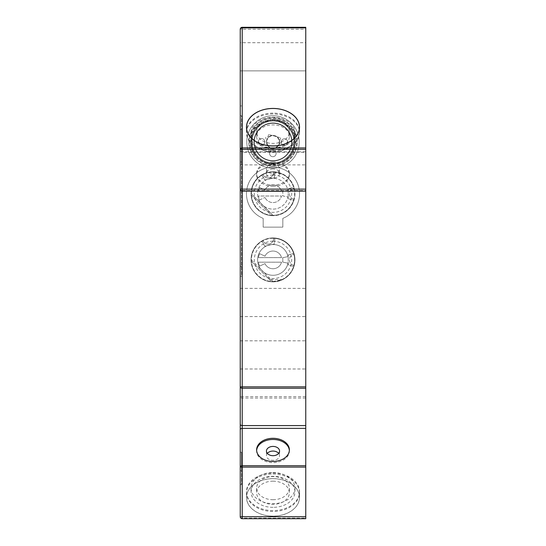 <?xml version="1.0" encoding="UTF-8"?>
<svg xmlns="http://www.w3.org/2000/svg" width="546" height="546" viewBox="0 0 546 546"><rect width="100%" height="100%" fill="white"/><g stroke="black" fill="none" stroke-linecap="round" stroke-linejoin="round"><path stroke-width="0.41" stroke-dasharray="2.73 2.05" d="M259.637 199.952L264.981 197.461L259.637 199.952A14.742 14.742 0 0 1 258.435 196.014L281.545 196.014A8.845 8.845 0 0 1 264.981 197.461A8.845 8.845 0 0 0 281.545 196.014L258.435 196.014A14.742 14.742 0 0 0 259.637 199.952M288.035 190.39L282.596 191.591A9.828 9.828 0 0 1 282.596 195.85L288.035 197.051A15.397 15.397 0 0 1 264.353 206.463A15.397 15.397 0 0 1 264.353 180.979A15.397 15.397 0 0 1 288.035 190.39L282.596 191.591A9.828 9.828 0 0 1 282.596 195.85L288.035 197.051A15.397 15.397 0 0 1 264.353 206.463A15.397 15.397 0 0 1 264.353 180.979A15.397 15.397 0 0 1 288.035 190.39M259.637 187.49A14.742 14.742 0 0 0 258.435 191.428L281.545 191.428A8.845 8.845 0 0 0 264.981 189.981L259.637 187.49L264.981 189.981A8.845 8.845 0 0 1 281.545 191.428L258.435 191.428A14.742 14.742 0 0 1 259.637 187.49M273 171.772A21.949 21.949 0 0 0 253.992 204.695A21.949 21.949 0 0 0 292.008 204.695A21.949 21.949 0 0 0 273 171.772A21.949 21.949 0 0 1 294.949 193.721A21.949 21.949 0 0 1 273 215.67A21.949 21.949 0 0 1 251.051 193.721A21.949 21.949 0 0 1 273 171.772A21.949 21.949 0 0 1 294.942 193.304A21.949 21.949 0 0 1 273.833 215.656A21.949 21.949 0 0 1 251.085 194.97A21.949 21.949 0 0 1 273 171.772M263.172 218.373L263.172 227.136L282.828 227.136L282.828 218.373A26.536 26.536 0 0 0 294.123 177.662A26.536 26.536 0 0 0 251.877 177.662A26.536 26.536 0 0 0 263.172 218.373L263.172 227.136L282.828 227.136L282.828 218.373A26.536 26.536 0 0 0 294.123 177.662A26.536 26.536 0 0 0 251.877 177.662A26.536 26.536 0 0 0 263.172 218.373M305.76 29.266L305.76 27.3L242.206 27.3L242.206 398.061A1.966 1.392 0 0 1 240.24 396.676L305.76 396.676L305.76 29.266L240.24 29.266M272.741 163.909A21.949 21.949 0 0 0 292.137 131.211A21.949 21.949 0 0 0 254.122 130.76A21.949 21.949 0 0 0 272.741 163.909A21.949 21.949 0 0 0 292.137 131.211A21.949 21.949 0 0 0 254.122 130.76A21.949 21.949 0 0 0 272.741 163.909M294.949 259.896A21.949 21.949 0 0 0 273 237.947A21.949 21.949 0 0 0 251.051 259.896A21.949 21.949 0 0 0 273 281.845A21.949 21.949 0 0 0 294.949 259.896M273 237.947A21.949 21.949 0 0 0 253.992 270.871A21.949 21.949 0 0 0 292.008 270.871A21.949 21.949 0 0 0 273 237.947A21.949 21.949 0 0 1 294.942 259.48A21.949 21.949 0 0 1 273.833 281.832A21.949 21.949 0 0 1 251.085 261.145A21.949 21.949 0 0 1 273 237.947M305.76 518.127L305.76 518.7L242.206 518.7L242.206 518.127L305.76 518.127L305.76 398.061L242.206 398.061L242.206 518.127A1.966 1.392 180 0 1 240.24 516.734L240.24 467.096M305.76 396.676L305.76 398.061M305.76 190.527L305.76 191.1L242.206 191.1A1.966 1.966 0 0 1 240.24 189.134L240.24 149.822L240.24 189.134A1.966 1.392 180 0 0 242.206 190.527L242.206 164.892L305.76 164.892L305.76 151.788L305.76 152.361L242.206 152.361L242.206 190.527L305.76 190.527L305.76 152.361M305.76 164.892L305.76 191.1M305.76 56.784L305.76 42.697L305.76 56.784M305.76 354.9L305.76 340.813L305.76 354.9M305.76 302.484L305.76 288.397L305.76 302.484M273 186.282A16.38 11.582 0 0 0 289.38 174.7A16.38 11.582 0 0 0 273 163.118A16.38 11.582 0 0 0 256.62 174.7A16.38 11.582 0 0 0 273 186.282M240.24 56.784L240.24 70.871L240.24 42.697L240.24 70.871L240.24 42.697L240.24 70.871L240.24 42.697L305.76 42.697M240.24 354.9L240.24 340.813L240.24 354.9M240.24 302.484L240.24 288.397L240.24 302.484M289.36 450.47A16.38 11.582 180 0 1 289.38 451.057A16.38 11.582 180 0 1 273 462.639A16.38 11.582 180 0 1 256.62 451.057A16.38 11.582 180 0 1 256.64 450.47M273 161.95A16.38 11.582 0 0 0 256.62 173.532A16.38 11.582 0 0 0 273 185.114A16.38 11.582 0 0 0 289.38 173.532A16.38 11.582 0 0 0 273 161.95M305.76 151.788L242.206 151.788L305.76 151.788M240.24 386.848L240.24 105.924L240.24 115.752L240.24 105.924L241.55 105.924L240.24 105.924M305.76 70.871L240.24 70.871L305.76 70.871L240.24 70.871L240.24 42.697M240.24 429.75L240.24 424.194M240.24 115.752L241.55 115.752L241.55 276.276L240.24 276.276L240.24 266.448L240.24 276.276L241.55 276.276L241.55 115.752L240.24 115.752L240.24 266.448L240.24 129.532L240.24 161.964L240.24 129.532L241.55 129.532L241.55 161.964L241.55 129.532M240.24 470.754L241.55 470.754L241.55 484.65L241.55 452.218L241.55 470.754M240.24 484.65L241.55 484.65M240.24 452.218L241.55 452.218M240.24 148.068L241.55 148.068M240.24 161.964L241.55 161.964M273 113.998A26.536 18.762 0 0 0 246.464 132.76A26.536 18.762 0 0 0 273 151.522A26.536 18.762 0 0 0 299.536 132.76A26.536 18.762 0 0 0 273 113.998M273 148.28A21.949 15.52 0 0 0 294.949 132.76A21.949 15.52 0 0 0 273 117.24A21.949 15.52 0 0 0 251.051 132.76A21.949 15.52 0 0 0 273 148.28M273 120.946A21.949 15.52 0 0 0 251.051 136.466A21.949 15.52 0 0 0 273 151.986A21.949 15.52 0 0 0 294.949 136.466A21.949 15.52 0 0 0 273 120.946M273 478.624A26.536 18.762 0 0 0 246.464 497.386A26.536 18.762 0 0 0 273 516.154A26.536 18.762 0 0 0 299.536 497.386A26.536 18.762 0 0 0 273 478.624M273 473.068A26.536 18.762 180 0 1 299.536 491.83A26.536 18.762 180 0 1 273 510.592A26.536 18.762 180 0 1 246.464 491.83A26.536 18.762 180 0 1 273 473.068M273 507.35A21.949 15.52 180 0 1 251.051 491.83A21.949 15.52 180 0 1 273 476.31A21.949 15.52 180 0 1 294.949 491.83A21.949 15.52 180 0 1 273 507.35M273 472.604A21.949 15.52 180 0 1 294.949 488.124A21.949 15.52 180 0 1 273 503.644A21.949 15.52 180 0 1 251.051 488.124A21.949 15.52 180 0 1 273 472.604M240.24 164.892L242.206 164.892L242.206 151.788A1.966 1.966 0 0 1 240.24 149.822A1.966 1.966 0 0 0 242.206 151.788L242.206 152.361A1.966 1.392 180 0 1 240.24 150.976M273 499.706A16.38 11.582 0 0 0 289.38 488.124A16.38 11.582 0 0 0 273 476.542A16.38 11.582 0 0 0 256.62 488.124A16.38 11.582 0 0 0 273 499.706M273 148.048A16.38 11.582 180 0 1 256.62 136.466A16.38 11.582 180 0 1 273 124.884A16.38 11.582 180 0 1 289.38 136.466A16.38 11.582 180 0 1 273 148.048M288.035 256.565A15.397 15.397 0 0 0 264.353 247.154A15.397 15.397 0 0 0 264.353 272.638A15.397 15.397 0 0 0 288.035 263.227L282.596 262.025L288.035 263.227A15.397 15.397 0 0 1 264.353 272.638A15.397 15.397 0 0 1 264.353 247.154A15.397 15.397 0 0 1 288.035 256.565L282.596 257.767A9.828 9.828 0 0 1 282.596 262.025A9.828 9.828 0 0 0 282.596 257.767L288.035 256.565M259.637 266.127L264.981 263.636A8.845 8.845 0 0 0 281.545 262.189L258.435 262.189A14.742 14.742 0 0 0 259.637 266.127A14.742 14.742 0 0 1 258.435 262.189L281.545 262.189A8.845 8.845 0 0 1 264.981 263.636L259.637 266.127M259.637 253.665A14.742 14.742 0 0 0 258.435 257.603L281.545 257.603A8.845 8.845 0 0 0 264.981 256.156L259.637 253.665L264.981 256.156A8.845 8.845 0 0 1 281.545 257.603L258.435 257.603A14.742 14.742 0 0 1 259.637 253.665M267.328 453.378A6.552 4.634 0 0 0 266.448 455.692A6.552 4.634 0 0 0 273 460.326A6.552 4.634 0 0 0 279.552 455.692A6.552 4.634 0 0 0 278.672 453.378M273 481.176A16.38 11.582 180 0 1 289.38 492.758A16.38 11.582 180 0 1 273 504.34A16.38 11.582 180 0 1 256.62 492.758A16.38 11.582 180 0 1 273 481.176M273 474.037A26.467 18.714 180 0 1 299.467 492.758A26.467 18.714 180 0 1 273 511.472A26.467 18.714 180 0 1 246.533 492.758A26.467 18.714 180 0 1 273 474.037M273 478.671A26.467 18.714 180 0 1 299.467 497.386A26.467 18.714 180 0 1 273 516.106A26.467 18.714 180 0 1 246.533 497.386A26.467 18.714 180 0 1 273 478.671M273 168.898A6.552 4.634 0 0 0 266.448 173.532A6.552 4.634 0 0 0 273 178.16A6.552 4.634 0 0 0 279.552 173.532A6.552 4.634 0 0 0 273 168.898M273 164.264A6.552 4.634 180 0 1 279.552 168.898A6.552 4.634 180 0 1 273 173.532A6.552 4.634 180 0 1 266.448 168.898A6.552 4.634 180 0 1 273 164.264M273 120.25A16.38 11.582 0 0 0 256.62 131.832A16.38 11.582 0 0 0 273 143.414A16.38 11.582 0 0 0 289.38 131.832A16.38 11.582 0 0 0 273 120.25M273 113.118A26.467 18.714 0 0 0 246.533 131.832A26.467 18.714 0 0 0 273 150.553A26.467 18.714 0 0 0 299.467 131.832A26.467 18.714 0 0 0 273 113.118M272.734 164.564A22.604 22.604 0 0 0 292.704 130.89A22.604 22.604 0 0 0 253.556 130.426A22.604 22.604 0 0 0 272.734 164.564A22.604 22.604 0 0 1 253.556 130.426A22.604 22.604 0 0 1 292.704 130.89A22.604 22.604 0 0 1 272.734 164.564M284.862 122.72L284.794 122.679C284.377 121.533 273.908 118.598 272.959 119.356L272.959 119.356C273.908 118.598 284.377 121.533 284.794 122.679L284.869 122.7M250.402 141.305L250.402 141.387C249.624 142.322 252.313 152.853 253.446 153.296L253.446 153.296C252.313 152.853 249.624 142.322 250.402 141.387L250.382 141.312M283.729 161.855L283.804 161.814C284.998 162.025 292.779 154.429 292.595 153.228L292.595 153.228C292.779 154.429 284.998 162.025 283.804 161.814L283.749 161.869M272.747 163.582A21.622 21.622 0 0 0 291.851 131.368A21.622 21.622 0 0 0 254.402 130.931A21.622 21.622 0 0 0 272.747 163.582A21.622 21.622 0 0 0 291.851 131.368A21.622 21.622 0 0 0 254.402 130.931A21.622 21.622 0 0 0 272.747 163.582A21.622 21.622 0 0 0 291.851 131.368A21.622 21.622 0 0 0 254.402 130.931A21.622 21.622 0 0 0 272.747 163.582A21.622 21.622 0 0 0 291.851 131.368A21.622 21.622 0 0 0 254.402 130.931A21.622 21.622 0 0 0 272.747 163.582M272.713 166.202A24.242 24.242 0 0 1 252.15 129.593A24.242 24.242 0 0 1 294.137 130.084A24.242 24.242 0 0 1 272.713 166.202A24.242 24.242 0 0 0 294.137 130.084A24.242 24.242 0 0 0 252.15 129.593A24.242 24.242 0 0 0 272.713 166.202M272.693 168.168A26.208 26.208 0 0 0 295.85 129.122A26.208 26.208 0 0 0 250.457 128.59A26.208 26.208 0 0 0 272.693 168.168A26.208 26.208 0 0 1 250.457 128.59A26.208 26.208 0 0 1 295.85 129.122A26.208 26.208 0 0 1 272.693 168.168M272.72 165.547A23.587 23.587 0 0 0 293.564 130.405A23.587 23.587 0 0 0 252.709 129.928A23.587 23.587 0 0 0 272.72 165.547A23.587 23.587 0 0 0 293.564 130.405A23.587 23.587 0 0 0 252.709 129.928A23.587 23.587 0 0 0 272.72 165.547M272.754 162.926A20.966 20.966 0 0 0 291.277 131.688A20.966 20.966 0 0 0 254.968 131.265A20.966 20.966 0 0 0 272.754 162.926A20.966 20.966 0 0 0 291.277 131.688A20.966 20.966 0 0 0 254.968 131.265A20.966 20.966 0 0 0 272.754 162.926M272.775 160.961A19.001 19.001 0 0 0 289.564 132.651A19.001 19.001 0 0 0 256.654 132.269A19.001 19.001 0 0 0 272.775 160.961A19.001 19.001 0 0 0 289.564 132.651A19.001 19.001 0 0 0 256.654 132.269A19.001 19.001 0 0 0 272.775 160.961A19.001 19.001 0 0 1 256.654 132.269A19.001 19.001 0 0 1 289.564 132.651A19.001 19.001 0 0 1 272.775 160.961A19.001 19.001 0 0 0 289.564 132.651A19.001 19.001 0 0 0 256.654 132.269A19.001 19.001 0 0 0 272.775 160.961M281.19 142.056A3.276 3.276 0 0 0 286.07 144.949A3.276 3.276 0 0 0 286.138 139.278A3.276 3.276 0 0 0 281.19 142.056A3.276 3.276 0 0 1 284.466 138.821A3.276 3.276 0 0 1 287.742 142.11A3.276 3.276 0 0 1 284.439 145.373A3.276 3.276 0 0 1 281.19 142.056A3.276 3.276 0 0 1 284.466 138.821A3.276 3.276 0 0 1 287.742 142.11A3.276 3.276 0 0 1 284.439 145.373A3.276 3.276 0 0 1 281.19 142.056M258.258 141.789A3.276 3.276 0 0 0 263.138 144.683A3.276 3.276 0 0 0 263.206 139.005A3.276 3.276 0 0 0 258.258 141.789A3.276 3.276 0 0 1 261.534 138.547A3.276 3.276 0 0 1 264.81 141.837A3.276 3.276 0 0 1 261.507 145.1A3.276 3.276 0 0 1 258.258 141.789A3.276 3.276 0 0 1 261.534 138.547A3.276 3.276 0 0 1 264.81 141.837A3.276 3.276 0 0 1 261.507 145.1A3.276 3.276 0 0 1 258.258 141.789M269.587 153.385A3.276 3.276 0 0 0 274.467 156.279A3.276 3.276 0 0 0 274.536 150.607A3.276 3.276 0 0 0 269.587 153.385A3.276 3.276 0 0 1 272.863 150.15A3.276 3.276 0 0 1 276.139 153.44A3.276 3.276 0 0 1 272.843 156.702A3.276 3.276 0 0 1 269.587 153.385A3.276 3.276 0 0 1 272.863 150.15A3.276 3.276 0 0 1 276.139 153.44A3.276 3.276 0 0 1 272.843 156.702A3.276 3.276 0 0 1 269.587 153.385M282.767 279.552L271.034 279.552L273 281.518A21.622 21.622 0 0 0 293.571 266.544L288.199 264.81L288.199 254.982L293.571 253.248A21.622 21.622 0 0 1 293.571 266.544L288.199 264.81L288.199 254.982L293.571 253.248A21.622 21.622 0 0 0 274.85 238.356L274.372 243.98L264.79 246.191L261.889 241.346A21.622 21.622 0 0 1 274.85 238.356L274.372 243.98L264.79 246.191L261.889 241.346A21.622 21.622 0 0 0 251.378 259.896L271.034 279.552L269.492 279.552L251.085 261.145A21.949 21.949 0 0 1 262.838 240.438A5.569 5.569 0 0 0 273.607 237.954A21.949 21.949 0 0 1 294.239 254.375A5.569 5.569 0 0 0 294.239 265.417A21.949 21.949 0 0 1 282.767 279.552L271.751 281.811L269.492 279.552M251.378 259.896L273 281.518A21.622 21.622 0 0 1 251.378 259.896M273 238.274A21.622 21.622 0 0 0 251.378 259.896A21.622 21.622 0 0 0 273 281.518A21.622 21.622 0 0 0 294.622 259.896A21.622 21.622 0 0 0 273 238.274M273.607 237.954A21.949 21.949 0 0 0 262.838 240.438A5.569 5.569 0 0 0 273.607 237.954M294.239 265.417A21.949 21.949 0 0 0 294.239 254.375A5.569 5.569 0 0 0 294.239 265.417M251.085 261.145A21.949 21.949 0 0 0 271.751 281.811L251.085 261.145M266.523 140.964L268.42 137.271L272.154 135.463L277.102 136.848L279.347 140.336L279.047 144.478L275.375 148.068L271.232 148.266L267.793 145.939L266.523 140.964L268.7 149.481L267.793 145.939L271.232 148.266A6.552 6.552 0 0 1 273.075 135.408A6.552 6.552 0 0 1 279.484 142.888A6.552 6.552 0 0 1 271.232 148.266L271.062 148.881L271.232 148.266L272.925 148.512A6.552 6.552 0 0 0 278.713 138.752A6.552 6.552 0 0 0 267.363 138.616A6.552 6.552 0 0 0 272.925 148.512L275.375 148.068L281.668 141.926L279.047 144.478L279.347 140.336L279.962 140.179L279.347 140.336L277.102 136.848L268.632 134.473L272.154 135.463L268.42 137.271L267.977 136.821L268.42 137.271L266.523 140.964L265.622 137.421L266.523 140.964M277.102 136.848L280.624 137.838L277.102 136.848M275.375 148.068L279.047 144.478L275.375 148.068M272.782 160.633A18.673 18.673 0 0 0 289.278 132.814A18.673 18.673 0 0 0 256.941 132.432A18.673 18.673 0 0 0 272.782 160.633A18.673 18.673 0 0 0 289.278 132.814A18.673 18.673 0 0 0 256.941 132.432A18.673 18.673 0 0 0 272.782 160.633M274.85 172.181L274.372 177.805L264.79 180.016L261.889 175.17A21.622 21.622 0 0 1 274.85 172.181L274.372 177.805L264.79 180.016L261.889 175.17A21.622 21.622 0 0 0 251.378 193.721L273 215.342A21.622 21.622 0 0 1 251.378 193.721L273 215.342A21.622 21.622 0 0 0 294.622 193.721A21.622 21.622 0 0 0 273 172.099A21.622 21.622 0 0 0 251.378 193.721A21.622 21.622 0 0 0 293.571 200.368L288.199 198.635L288.199 188.807L293.571 187.073A21.622 21.622 0 0 1 293.571 200.368L288.199 198.635L288.199 188.807L293.571 187.073A21.622 21.622 0 0 0 283.319 174.72L274.85 172.181M274.631 174.72L273.096 174.72L273.607 171.778L283.988 174.72A21.949 21.949 0 0 1 271.751 215.636L251.085 194.97A21.949 21.949 0 0 0 271.751 215.636L251.085 194.97A21.949 21.949 0 0 1 262.012 174.72L262.838 174.263L263.029 174.72L262.012 174.72M273.607 171.778A21.949 21.949 0 0 0 262.838 174.263A5.569 5.569 0 0 0 273.607 171.778M294.239 199.242A5.569 5.569 0 0 1 294.239 188.199A5.569 5.569 0 0 0 294.239 199.242M273.096 174.72A5.569 5.569 0 0 1 263.029 174.72M273 175.048A18.673 18.673 0 0 0 256.832 203.057A18.673 18.673 0 0 0 289.168 203.057A18.673 18.673 0 0 0 273 175.048M240.24 266.448L241.55 266.448L240.24 266.448M242.206 151.788A1.966 1.966 0 0 1 240.24 149.822A1.966 1.966 0 0 0 242.206 151.788M273 241.223A18.673 18.673 0 0 0 256.832 269.233A18.673 18.673 0 0 0 289.168 269.233A18.673 18.673 0 0 0 273 241.223M283.988 174.72L283.319 174.72M240.24 368.987L305.76 368.987M240.24 340.813L305.76 340.813M240.24 316.571L305.76 316.571M240.24 288.397L305.76 288.397M256.62 449.884L256.62 451.057M289.38 449.884L289.38 451.057M256.62 173.532L256.62 174.7M289.38 173.532L289.38 174.7M299.536 132.76L299.536 127.198M246.464 132.76L246.464 127.198M294.949 136.466L294.949 132.76M251.051 136.466L251.051 132.76M246.464 491.83L246.464 497.386M299.536 491.83L299.536 497.386M251.051 488.124L251.051 491.83M294.949 488.124L294.949 491.83M266.448 451.057L266.448 455.692M279.552 451.057L279.552 455.692M256.62 488.124L256.62 492.758M289.38 488.124L289.38 492.758M246.533 492.758L246.533 497.386M299.467 492.758L299.467 497.386M279.552 173.532L279.552 168.898M266.448 173.532L266.448 168.898M289.38 136.466L289.38 131.832M256.62 136.466L256.62 131.832M299.467 131.832L299.467 128.515M246.533 131.832L246.533 128.515M268.632 134.473L267.977 136.821L265.622 137.421M268.7 149.481L271.062 148.881L272.761 150.621M280.624 137.838L279.962 140.179L281.668 141.926"/><path stroke-width="0.82" d="M305.76 27.873L305.76 27.3L242.206 27.3A1.966 1.966 0 0 0 240.24 29.266L240.24 516.734A1.966 1.966 0 0 0 242.206 518.7L305.76 518.7L305.76 516.734L240.24 516.734A1.966 1.966 0 0 0 242.206 518.7L242.206 465.711A1.966 1.392 180 0 0 240.24 467.096L240.24 429.75A1.966 1.392 180 0 1 242.206 428.364L305.76 428.364L305.76 425.58L242.206 425.58L242.206 386.848L240.24 386.848A1.966 1.392 -0 0 0 242.206 388.233L305.76 388.233L305.76 386.848L242.206 386.848L242.206 191.1L305.76 191.1L305.76 189.134L240.24 189.134A1.966 1.966 0 0 0 242.206 191.1L242.206 147.939A1.966 1.392 180 0 0 240.24 149.324L305.76 149.324L305.76 147.939L242.206 147.939L242.206 27.3A1.966 1.966 0 0 0 240.24 29.266A1.966 1.392 -0 0 1 242.206 27.873L305.76 27.873L305.76 147.939M305.76 149.324L305.76 189.134M305.76 191.1L305.76 386.848M305.76 388.233L305.76 425.58M305.76 428.364L305.76 465.711L242.206 465.711L242.206 425.58A1.966 1.392 0 0 1 240.24 424.194L240.24 386.848M240.24 467.096L305.76 467.096L305.76 465.711M305.76 467.096L305.76 516.734M273 461.466A16.38 11.582 180 0 1 256.62 449.884A16.38 11.582 180 0 1 273 438.302A16.38 11.582 180 0 1 289.38 449.884A16.38 11.582 180 0 1 273 461.466M240.24 29.266L240.24 56.784M256.64 450.47A16.38 11.582 180 0 1 273 439.475A16.38 11.582 180 0 1 289.36 450.47M240.24 105.924L240.24 70.871M240.24 129.532L240.24 115.752M273 108.436A26.536 18.762 180 0 1 299.536 127.198A26.536 18.762 180 0 1 273 145.966A26.536 18.762 180 0 1 246.464 127.198A26.536 18.762 180 0 1 273 108.436M273 446.423A6.552 4.634 180 0 1 279.552 451.057A6.552 4.634 180 0 1 273 455.692A6.552 4.634 180 0 1 266.448 451.057A6.552 4.634 180 0 1 273 446.423M278.672 453.378A6.552 4.634 0 0 0 273 451.057A6.552 4.634 0 0 0 267.328 453.378M273 108.483A26.467 18.714 0 0 0 246.533 127.198A26.467 18.714 0 0 0 273 145.918A26.467 18.714 0 0 0 299.467 127.198A26.467 18.714 0 0 0 273 108.483M299.467 128.515L299.467 127.198M246.533 128.515L246.533 127.198"/></g></svg>
